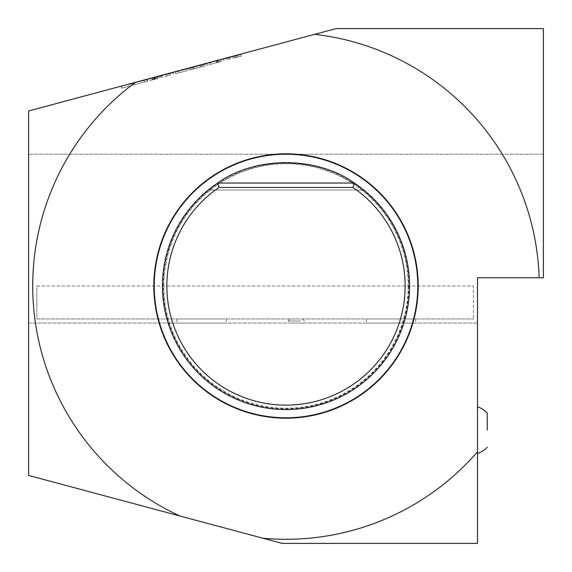 <?xml version="1.0" encoding="UTF-8"?>
<svg xmlns="http://www.w3.org/2000/svg" width="572" height="572" viewBox="0 0 572 572"><rect width="100%" height="100%" fill="white"/><g stroke="black" fill="none" stroke-linecap="round" stroke-linejoin="round"><path stroke-width="0.43" stroke-dasharray="2.86 2.15" d="M138.045 82.068L145.896 79.966L137.938 81.674L147.397 79.136L140.397 81.009L144.544 79.901L144.652 80.302L144.544 79.901L144.652 80.302L138.045 82.068L137.938 81.674M174.174 71.965L164.715 74.496L174.174 71.965L174.281 72.358L169.476 73.645L169.369 73.252L169.476 73.645L164.822 74.896L164.715 74.496M240.576 54.168L231.117 56.707L240.576 54.168L240.683 54.569L235.878 55.856L235.771 55.455L235.878 55.856L231.224 57.1L231.117 56.707M168.382 73.516L155.512 76.963L168.382 73.516L168.912 75.504L170.227 75.154L169.691 73.159M149.099 78.679L157.457 76.441L149.099 78.679L149.635 80.666L157.986 78.428L149.635 80.666M186.829 68.569L175.268 71.664L186.829 68.569L187.359 70.563L178.872 72.837L178.335 70.842L178.872 72.837L175.804 73.659L187.359 70.563L186.829 68.569M204.426 63.857L193.243 66.852L204.426 63.857L204.962 65.844L203.339 66.281L204.962 65.844L204.426 63.857L204.962 65.844L197.104 67.946L201.895 66.667L201.358 64.679L201.895 66.667L193.779 68.84L200.572 67.024L200.036 65.029L200.572 67.024L204.962 65.844L204.426 63.857M193.243 66.852L191.92 67.203L193.243 66.852L193.779 68.84L192.457 69.198L191.92 67.203L187.738 68.325L196.668 65.937L187.208 68.468L195.417 66.266L191.134 67.417L194.702 66.459L191.899 67.21L192.457 69.198L193.779 68.84L193.243 66.852M199.571 65.158L193.708 66.731L199.571 65.158L200.107 67.146L203.339 66.281L194.244 68.719L200.107 67.146L199.571 65.158M190.476 67.596L193.708 66.731L188.853 68.025L190.476 67.596L191.005 69.584L194.244 68.719L189.389 70.02L188.853 68.025L189.389 70.02L191.005 69.584L190.476 67.596M221.099 59.388L206.456 63.313L229.687 57.086L221.121 59.381L221.629 61.376L220.013 61.812L221.629 61.376L221.099 59.388L221.629 61.376L218.039 62.341L217.367 60.389L218.039 62.341L220.013 61.812L206.985 65.301L221.629 61.376L221.099 59.388L221.228 59.781L222.787 59.366L226.941 58.251L226.834 57.851M217.238 62.555L210.053 64.479L209.524 62.491L210.053 64.479L209.524 62.491L210.053 64.479L218.561 62.198L218.032 60.21L216.709 60.568L218.032 60.21L218.561 62.198L218.032 60.21L218.561 62.198L217.238 62.555L216.709 60.568L209.524 62.491L216.709 60.568L217.238 62.555L216.709 60.568M240.862 54.097L223.43 58.766L240.862 54.097L241.391 56.085L234.928 57.815L234.391 55.827M121.078 86.186L147.197 79.193L121.078 86.186L121.614 88.181L147.726 81.181L147.197 79.193L147.726 81.181L121.614 88.181L121.078 86.186M336 28.6L28.6 110.968L28.6 475.446L282.203 543.4L477.506 543.4L477.506 277.763L543.4 277.763L543.4 154.211L28.6 154.211L543.4 154.211L543.4 28.6L336 28.6M208.716 62.706L219.248 59.881L208.716 62.706L208.823 63.106L213.363 61.883L213.256 61.49M205.949 63.449L197.912 65.601L205.949 63.449L206.056 63.842L203.031 64.657L202.924 64.257M175.511 71.6L186.043 68.783L175.511 71.6L175.618 72.001L180.166 70.785L180.058 70.385M154.719 77.177L163.285 74.882L154.719 77.177L154.826 77.57L156.378 77.156L160.539 76.04L160.432 75.647M131.889 83.29L136.329 82.103L128.228 84.699L128.121 84.299L128.228 84.699L135.364 82.783L135.264 82.389M408.78 286A122.78 122.78 0 0 1 224.61 392.328A122.78 122.78 0 0 1 224.61 179.672A122.78 122.78 0 0 1 408.78 286M408.215 286A122.215 122.215 0 0 1 265.908 406.556A122.215 122.215 0 0 1 170.392 246.36A122.215 122.215 0 0 1 408.215 286M409.552 286A123.552 123.552 0 0 0 286 162.448A123.552 123.552 0 0 0 162.448 286A123.552 123.552 0 0 0 286 409.552A123.552 123.552 0 0 0 409.552 286M217.703 183.04L208.172 190.04L217.703 183.04L208.172 190.04L217.703 183.04L208.172 190.04L217.703 183.04L208.172 190.04L217.703 183.04L208.172 190.04L217.703 183.04L208.172 190.04L217.703 183.04L208.172 190.04L217.703 183.04L208.172 190.04L217.703 183.04L208.172 190.04L217.703 183.04L208.172 190.04L217.703 183.04L208.172 190.04L217.703 183.04L208.172 190.04L217.703 183.04L208.172 190.04L217.703 183.04L208.172 190.04L217.703 183.04L354.297 183.04L363.828 190.04L354.297 183.04L363.828 190.04L354.297 183.04L363.828 190.04L354.297 183.04L363.828 190.04L354.297 183.04L363.828 190.04L354.297 183.04L363.828 190.04L354.297 183.04L363.828 190.04L354.297 183.04L363.828 190.04L354.297 183.04L363.828 190.04L354.297 183.04L363.828 190.04L354.297 183.04L363.828 190.04L354.297 183.04L363.828 190.04L354.297 183.04L363.828 190.04L354.297 183.04L363.828 190.04L354.297 183.04L217.703 183.04L354.297 183.04M363.828 190.04L208.172 190.04L363.828 190.04M286 163.292A122.708 122.708 0 0 0 259.195 405.741A122.708 122.708 0 0 0 407.965 299.485A122.708 122.708 0 0 0 286 163.292M161.347 243.257A131.774 131.774 0 0 0 311.311 415.322A131.774 131.774 0 0 0 385.342 199.421A131.774 131.774 0 0 0 161.347 243.257M160.961 243.121A132.189 132.189 0 0 0 311.39 415.73A132.189 132.189 0 0 0 385.65 199.149A132.189 132.189 0 0 0 160.961 243.121M36.837 286L473.387 286L473.387 318.947L473.387 286L36.837 286L36.837 318.947L473.387 318.947L36.837 318.947L36.837 286M299.385 318.954L290.118 318.954L299.385 318.954M412.419 318.947L366.309 318.947L412.419 318.947M222.973 318.947L176.862 318.947L222.973 318.947M300.414 321.014L288.059 321.014L300.414 321.014M222.973 323.066L176.862 323.066L222.973 323.066M412.419 323.066L366.309 323.066L412.419 323.066M292.178 323.066L304.533 323.066L292.178 323.066M135.407 82.347A253.282 253.282 0 0 0 179.894 515.987M539.146 277.763A253.282 253.282 0 0 0 314.593 34.334M28.6 323.066L477.506 323.066L28.6 323.066M262.898 538.223A253.282 253.282 0 0 0 477.506 451.766M477.506 430.144L477.506 406.785L477.506 430.144M122.008 88.074L147.333 81.288L122.008 88.074L121.471 86.079L146.804 79.293L121.471 86.079M134.134 82.69L144.03 80.037L134.134 82.69L134.67 84.677L124.775 87.33L124.246 85.342M124.775 87.33L134.67 84.677M144.566 82.025L144.03 80.037M232.146 56.428L229.007 57.271L232.146 56.428L232.675 58.416L235.814 57.579L235.285 55.591M235.814 57.579L232.675 58.416M229.544 59.259L229.007 57.271M234.928 57.815L241.391 56.085M238.152 56.95L237.616 54.962M236.837 57.3L236.3 55.312M228.521 59.531L227.992 57.543M227.206 59.881L226.676 57.894M223.967 60.754L223.43 58.766M230.43 59.016L229.901 57.028M206.985 65.301L206.456 63.313L206.985 65.301M201.83 66.681L201.301 64.693M197.104 67.946L196.575 65.959L197.104 67.946M175.804 73.659L175.268 71.664L175.804 73.659M150.429 80.459L157.193 78.643L150.429 80.459L149.893 78.464L156.656 76.655L149.893 78.464M153.839 77.413L151.651 77.999L154.175 77.32L154.376 79.401L155.57 79.079L155.033 77.091M154.619 77.199L155.369 76.998L154.619 77.199L155.155 79.193L154.712 79.308L154.175 77.32L154.705 79.308L155.899 78.993L155.155 79.193M155.899 78.993L155.369 76.998M155.298 79.15L154.762 77.163M155.57 79.079L152.188 79.987L153.396 79.658L152.86 77.67M153.396 79.658L154.705 79.308M152.717 79.844L152.181 77.856L153.568 77.485L152.181 77.856L152.717 79.844L154.097 79.472L152.717 79.844L152.181 77.856L152.717 79.844M152.188 79.987L151.651 77.999L152.188 79.987M153.568 77.485L154.39 77.263L153.568 77.485L154.097 79.472L154.926 79.251L154.097 79.472L153.568 77.485M170.227 75.154L168.912 75.504M160.596 77.728L160.067 75.74M159.288 78.085L158.751 76.09M156.042 78.95L155.512 76.963M162.512 77.22L161.976 75.232M167.003 76.012L166.473 74.024M173.466 74.281L172.937 72.294L165.966 74.16L172.923 72.294L173.03 72.694L169.519 73.638L173.03 72.694M164.221 74.625L167.36 73.788L161.09 75.468L164.221 74.625L164.757 76.619L167.889 75.776L167.36 73.788M167.889 75.776L164.757 76.619M161.619 77.456L161.09 75.468M231.224 57.1L240.683 54.569M239.432 54.905L235.921 55.841L239.432 54.905L239.325 54.504L232.368 56.371L239.325 54.504M232.475 56.764L235.921 55.841L232.475 56.764L232.368 56.371M235.921 55.841L235.814 55.448L235.921 55.841M238.91 55.041L238.803 54.647M226.941 58.251L227.906 57.994L227.799 57.593M227.906 57.994L224.224 58.973L224.117 58.58M224.224 58.973L225.668 58.587L225.561 58.194M225.668 58.587L229.794 57.486L229.687 57.086M229.794 57.486L225.447 58.651L225.339 58.251M225.447 58.651L221.228 59.781M225.511 58.63L228.543 57.822L222.479 59.445L228.442 57.422L225.404 58.237M228.543 57.822L228.442 57.422M225.404 58.659L225.297 58.265M222.479 59.445L222.372 59.045M213.363 61.883L209.002 63.056L208.894 62.655M209.002 63.056L210.439 62.67L210.332 62.269M210.439 62.67L214.085 61.697L213.978 61.297L214.085 61.69L217.725 60.718L217.617 60.317M217.725 60.718L219.176 60.332L219.069 59.931M219.176 60.332L214.807 61.497L214.7 61.104M214.807 61.497L219.355 60.282L219.248 59.881M219.355 60.282L217.911 60.668L217.803 60.267M217.911 60.668L210.267 62.72L210.16 62.319M210.267 62.72L208.823 63.106M203.031 64.657L199.807 65.523L199.7 65.122M199.807 65.523L198.555 65.851L198.448 65.458M198.555 65.851L203.096 64.636L202.988 64.243M203.096 64.636L207.307 63.513L207.2 63.113M207.307 63.513L201.008 65.201L200.901 64.8M201.008 65.201L207.486 63.463L207.379 63.063L207.486 63.463L198.019 65.995L197.912 65.601M198.019 65.995L203.425 64.55L203.317 64.15M203.425 64.55L206.056 63.842M192.006 67.61L187.845 68.726L195.524 66.667L191.241 67.818L194.809 66.86L192.006 67.61L191.899 67.21M189.096 68.39L188.989 67.989M187.845 68.726L187.738 68.325M196.06 66.524L187.309 68.869L191.977 67.618L191.885 67.217L191.977 67.618L196.06 66.524L195.953 66.123M194.43 66.96L194.323 66.559M195.939 66.552L195.831 66.159M196.775 66.331L196.668 65.937M191.956 67.625L191.849 67.224M187.309 68.869L187.208 68.468M188.56 68.533L188.453 68.132M189.654 68.24L189.547 67.846M195.524 66.667L195.417 66.266M191.241 67.818L191.134 67.417L191.241 67.818M194.809 66.86L194.702 66.459M180.166 70.785L175.797 71.95L175.69 71.557M175.797 71.95L177.241 71.564L177.134 71.171M177.241 71.564L180.881 70.592L180.773 70.192L180.888 70.592L184.52 69.612L184.413 69.219M184.52 69.612L185.972 69.226L185.864 68.826M185.972 69.226L181.61 70.399L181.503 69.999M181.61 70.399L186.15 69.176L186.043 68.783M186.15 69.176L184.706 69.562L184.606 69.169M184.706 69.562L177.063 71.614L176.955 71.214M177.063 71.614L175.618 72.001M164.822 74.896L174.281 72.358M166.073 74.56L169.519 73.638L166.073 74.56L165.966 74.16M169.519 73.638L169.412 73.237L169.519 73.638M172.501 72.837L172.401 72.437M160.539 76.04L161.504 75.783L161.397 75.382M161.504 75.783L157.822 76.77L157.715 76.369M157.822 76.77L159.266 76.383L159.159 75.983M159.266 76.383L163.392 75.275L163.285 74.882M163.392 75.275L159.045 76.441L158.937 76.047M159.045 76.441L154.826 77.57M159.109 76.426L156.07 77.241L159.109 76.426L159.002 76.026L162.033 75.211L159.002 76.026M162.141 75.611L162.033 75.211M159.002 76.455L158.894 76.055M156.07 77.241L155.97 76.841M145.645 80.03L145.538 79.637M145.896 79.966L145.796 79.565L145.896 79.966L147.505 79.537L147.397 79.136L147.505 79.537L145.896 79.966L145.796 79.565L145.896 79.966M140.505 81.41L144.652 80.302L140.505 81.41L140.397 81.009M135.364 82.783L133.755 83.219L133.648 82.818M133.755 83.219L136.436 82.497L136.329 82.103M136.436 82.497L131.989 83.691M132.911 83.448L129.479 84.363L135.192 82.833L132.911 83.448L132.804 83.047L129.372 83.97L132.804 83.047M134.12 83.119L129.479 84.363L134.12 83.119L134.012 82.725M131.174 83.912L131.067 83.512M129.479 84.363L129.372 83.97L129.479 84.363M135.192 82.833L135.085 82.439M131.253 83.891L131.152 83.491M220.013 61.812L219.476 59.824M216.781 62.677L216.245 60.689M203.339 66.281L202.81 64.286L203.339 66.281M194.244 68.719L193.708 66.731L194.244 68.719M154.061 79.479L153.532 77.492M222.787 59.366L222.68 58.966M204.49 64.264L204.383 63.864M156.378 77.156L156.27 76.755M130.945 83.97L130.838 83.576M290.118 318.954L288.059 321.014L288.059 323.066M302.474 318.954L304.533 321.014L304.533 323.066M176.862 318.947L176.862 323.066M226.283 318.947L226.283 323.066M366.309 318.947L366.309 323.066M415.73 318.947L415.73 323.066M147.333 81.288L146.804 79.293M217.896 62.377L217.367 60.389M157.193 78.643L156.656 76.655M157.986 78.428L157.457 76.441M154.926 79.251L154.39 77.263"/><path stroke-width="0.86" d="M539.146 277.763L477.506 277.763L477.506 543.4L282.203 543.4L28.6 475.446L28.6 110.968L336 28.6L543.4 28.6L543.4 277.763L539.146 277.763A253.282 253.282 0 0 0 314.593 34.334M409.552 286A123.552 123.552 0 0 1 227.577 394.866A123.552 123.552 0 0 1 217.703 183.04C255.198 155.927 316.802 155.927 354.297 183.04A123.552 123.552 0 0 1 409.552 286M354.297 183.04L217.703 183.04L219.047 187.452A119.14 119.14 0 0 0 196.632 364.786A119.14 119.14 0 0 0 375.368 364.786A119.14 119.14 0 0 0 352.953 187.452L354.297 183.04M352.953 187.452L219.047 187.452M161.347 243.257A131.774 131.774 0 0 0 311.311 415.322A131.774 131.774 0 0 0 385.342 199.421A131.774 131.774 0 0 0 161.347 243.257M160.961 243.121A132.189 132.189 0 0 0 311.39 415.73A132.189 132.189 0 0 0 385.65 199.149A132.189 132.189 0 0 0 160.961 243.121M135.407 82.347A253.282 253.282 0 0 0 179.894 515.987M262.898 538.223A253.282 253.282 0 0 0 477.506 451.766M487.272 430.18L487.272 413.041L487.272 430.18M477.506 453.503A24.71 24.71 0 0 0 487.272 447.247M487.272 413.041A24.71 24.71 0 0 0 477.506 406.785"/></g></svg>
